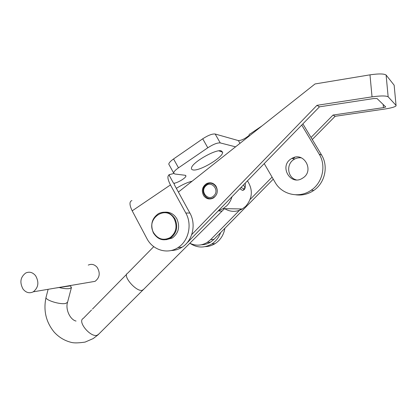 <?xml version="1.0" encoding="UTF-8"?>
<svg xmlns="http://www.w3.org/2000/svg" width="417" height="417" viewBox="0 0 417 417"><rect width="100%" height="100%" fill="white"/><g stroke="black" fill="none" stroke-linecap="round" stroke-linejoin="round"><path stroke-width="0.63" d="M192.133 181.207C187.478 182.312 182.213 184.689 176.344 188.338M221.281 150.855C215.813 148.921 192.284 162.369 191.512 167.858C191.21 169.041 191.737 169.735 193.097 169.943C199.639 171.387 223.429 157.173 222.642 152.231L221.281 150.855M220.629 232.618C218.862 237.523 215.902 241.318 211.753 243.997L211.69 244.039C204.241 248.24 196.954 247.974 189.834 243.241C195.719 246.025 201.494 245.759 207.171 242.449L210.58 242.105C207.729 243.862 204.669 244.758 201.395 244.789M205.247 246.635C208.724 246.536 211.977 245.55 215.01 243.679L215.073 243.643C220.421 240.109 223.694 234.99 224.888 228.292M131.923 200.561C129.26 201.489 129.348 204.919 132.199 210.84L146.873 238.508C152.721 250.096 167.394 254.641 177.845 247.698L177.918 247.651C188.578 241.172 192.425 224.523 185.815 213.03L170.449 184.934C167.431 178.945 167.108 175.593 169.479 174.885M171.043 250.528C174.942 250.471 178.596 249.376 182 247.245L182.067 247.203C192.618 240.807 196.423 224.377 189.886 213.035L174.681 185.304C174.077 184.111 174.009 183.438 174.488 183.292L174.228 183.47M264.274 163.683L275.111 182.354C281.699 194.312 298.291 198.57 310.139 190.903L311.311 190.131C322.638 182.589 326.412 165.638 319.214 154.191L301.746 125.079M295.637 194.786C301.616 195.604 307.272 194.405 312.594 191.2L313.751 190.439C324.942 182.995 328.669 166.274 321.554 154.978L302.893 123.896M296.232 179.863C287.449 177.642 285.906 164.194 293.881 159.523L294.511 159.148C296.706 157.949 299.02 157.527 301.46 157.876M291.202 158.809L291.843 158.429C303.821 151.037 314.892 170.944 302.669 178.106L302.612 178.142C290.545 186.326 278.791 166.169 291.202 158.809M173.712 173.508L168.906 174.77L173.524 183.193L174.488 183.292M235.563 146.836L220.249 142.916C217.393 142.671 213.238 144.298 207.796 147.785L178.481 167.843L173.571 158.955C170.595 161.066 168.989 162.786 168.76 164.121L169.281 165.069M173.571 158.955L202.719 138.798C208.13 135.301 212.284 133.706 215.177 134.024L238.388 140.592C241.344 140.539 244.93 138.809 249.142 135.395M178.481 167.843C175.489 169.943 173.863 171.637 173.602 172.925L174.697 173.988L185.211 175.281L185.946 175.99C185.951 178.09 176.339 183.657 173.524 183.193M249.236 136.02C248.975 134.628 249.225 133.961 249.986 134.019L262.126 125.814M211.654 183.454L212.498 183.256M203.658 195.641C201.229 190.705 202.203 186.691 206.587 183.589C210.277 181.989 213.4 182.823 215.943 186.091C218.372 190.908 217.476 194.895 213.264 198.054C209.47 199.811 206.269 199.008 203.658 195.641M394.19 85.709L394.143 85.188L386.106 75.039L388.154 96.817L396.046 105.371L396.067 105.855C394.894 106.987 391.182 108.034 384.933 109.009L335.117 116.301L312.27 139.513M388.154 96.817C386.106 95.665 380.737 95.675 372.037 96.859L316.972 105.329L319.458 106.835L373.809 98.527L377.01 98.516L385.673 106.903M240.807 208.943L210.611 239.676L207.171 242.449M383.171 104.485L383.468 107.633L333.053 115.05L311.04 137.459M272.072 177.121L250.132 199.456M294.767 157.298L293.276 158.814M273.255 179.154L213.989 239.363L210.58 242.105M333.053 115.05L335.117 116.301M383.468 107.633L385.683 107.002M386.106 75.039C384.041 73.658 378.662 73.595 369.978 74.846L315.023 83.958L178.393 192.075M316.972 105.329L191.711 234.641M319.458 106.835L186.29 243.7M211.268 198.831L210.465 198.502M165.184 212.149C170.199 211.945 174.103 214.187 176.891 218.868C180.196 226.707 178.669 233.087 172.315 238.008L166.122 239.723M239.937 188.75L242.371 190.345M221.589 211.085L218.451 210.882M205.623 186.118C211.138 180.008 219.947 190.027 213.957 195.667C208.375 201.719 199.707 191.716 205.623 186.118M205.367 185.424L207.16 184.085C213.989 180.029 220.947 190.929 214.974 196.428L213.41 197.627C206.545 201.948 199.383 191.002 205.367 185.424M211.7 198.315L212.316 198.508M247.521 180.942C253.124 189.834 252.52 198.299 245.702 206.326L242.293 208.969C236.293 212.232 230.413 212.128 224.648 208.662M231.915 197.012C230.898 200.421 229.173 203.35 226.749 205.795L223.121 208.636L218.795 210.528M242.402 190.345C244.8 190.178 245.728 187.843 245.191 183.334M213.478 183.741L212.847 183.834M88.258 265.087C91.584 263.638 94.56 264.404 97.182 267.38C100.455 272.999 99.752 277.654 95.06 281.345L90.687 282.09M35.601 275.726C39.24 282.236 38.463 287.605 33.256 291.832C29.466 293.631 26.089 292.75 23.117 289.184C19.484 282.559 20.344 277.175 25.698 273.026C29.388 271.373 32.688 272.275 35.601 275.726M55.57 288.048L70.405 285.859L71.437 287.553L69.587 288.574C67.158 288.939 63.869 288.642 59.725 287.683M68.935 286.109L67.799 285.973M153.758 246.645L127.612 273.255C122.019 275.507 136.286 292.161 142.265 290.3L143.74 289.242M241.021 187.634L244.336 188.849C245.191 188.536 244.93 187.264 243.544 185.033M143.683 289.294L142.963 290.013M185.815 213.03L189.886 213.035M319.214 154.191L321.554 154.978M132.199 210.84L170.449 184.934M174.567 183.292L174.197 183.543M207.796 147.785L202.719 138.798M220.249 142.916L215.177 134.024M239.973 143.344L238.388 140.592M394.143 85.188L396.046 105.371M210.611 239.676L213.989 239.363M369.978 74.846L372.037 96.859M187.926 241.771L188.515 241.714M153.628 232.754C157.97 239.275 163.48 240.885 170.167 237.581C176.083 232.754 177.486 226.613 174.374 219.165C166.727 204.022 145.231 218.425 153.628 232.754M153.425 232.921C150.151 224.773 151.892 218.305 158.648 213.52C165.283 210.648 170.73 212.441 174.984 218.899C178.304 226.785 176.772 233.207 170.381 238.154C163.495 241.438 157.855 239.718 153.466 232.994M91.531 310.013L83.254 318.442C77.036 321.429 90.625 337.833 97.224 335.232L98.912 333.944M76.04 321.064C69.936 319.657 65.26 309.039 67.554 302.289L65.677 303.425C60.121 304.874 44.655 300 46.063 297.258L48.127 289.309M211.753 243.997L215.073 243.643M177.918 247.651L182.067 247.203M311.311 190.131L313.751 190.439M291.843 158.429L294.511 159.148M185.946 175.99L185.612 175.385M168.76 164.121L173.602 172.925M218.894 150.834L222.642 152.231M158.648 213.52C151.845 218.242 150.099 224.721 153.404 232.957C157.861 239.702 163.516 241.438 170.381 238.154L172.315 238.008M213.41 197.627L213.885 197.658M242.293 208.969L223.121 208.636M142.843 290.102L97.938 334.919L93.236 338.552L85.115 342.091C78.704 343.035 74.127 343.144 71.385 342.414C64.677 340.767 58.943 337.337 54.184 332.12C45.927 321.997 43.222 310.373 46.063 297.258M95.06 281.345L33.256 291.832M142.906 290.07L224.487 208.662M242.861 190.324L244.336 188.849M67.554 302.289L71.437 287.553M92.48 309.049L126.747 274.167"/></g></svg>
